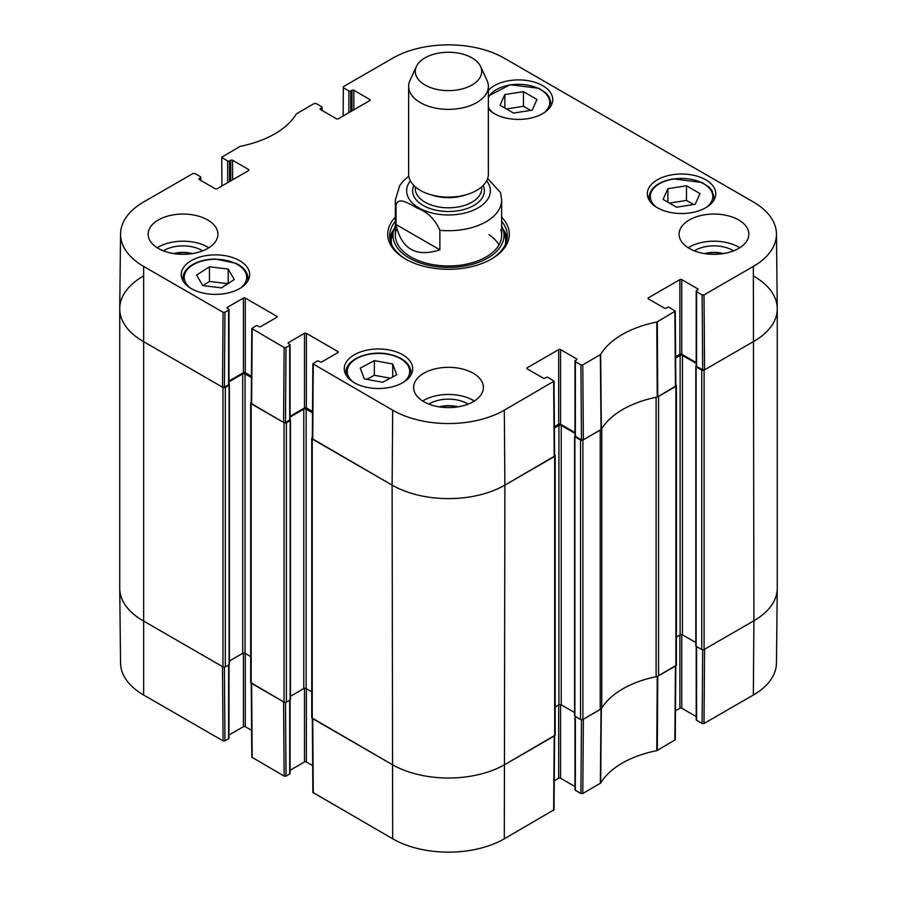 <?xml version="1.0" encoding="UTF-8"?>
<svg xmlns="http://www.w3.org/2000/svg" width="897" height="897" viewBox="0 0 897 897"><rect width="100%" height="100%" fill="white"/><g stroke="black" fill="none" stroke-linecap="round" stroke-linejoin="round"><path stroke-width="1.35" d="M581.469 719.764L580.908 793.497L582.781 793.497L600.665 783.07A90.496 52.25 180 0 1 656.795 750.654L675.262 739.79L675.822 665.832M580.908 793.497L575.358 790.302L575.358 716.512M574.966 716.288L574.966 789.752A1.334 0.762 0 0 0 575.358 790.302M574.966 786.546L560.558 778.226L560.558 704.605M558.685 704.986L558.685 778.226A1.334 0.762 180 0 1 560.558 778.226M558.685 778.226L554.268 780.782M312.324 718.463L312.885 792.421L392.684 838.796A78.936 45.579 0 0 0 504.316 838.796L554.043 809.778L554.604 735.82M312.683 765.601L306.37 761.957L306.37 688.705M304.487 688.335L304.487 761.957A1.334 0.762 180 0 1 306.37 761.957M304.487 761.957L290.079 770.276M289.686 700.232L289.686 774.021A1.334 0.762 0 0 0 290.079 773.483L290.079 700.008M289.686 774.021L286.02 776.14L285.47 702.407M251.25 683.2L251.81 757.158L284.147 776.14L286.02 776.14M251.609 730.337L245.285 726.682L245.285 653.442M243.412 653.072L243.412 726.682A1.334 0.762 180 0 1 245.285 726.682M243.412 726.682L229.004 735.002M228.612 664.969L228.612 738.758A1.334 0.762 0 0 0 229.004 738.22L229.004 664.744M228.612 738.758L224.945 740.877L224.385 667.144M223.061 740.877L222.501 666.606L143.094 620.758A79.732 46.039 180 0 1 119.738 588.488L120.546 663.085A78.936 45.579 0 0 0 143.655 695.029L223.061 740.877L224.945 740.877M753.345 695.029A78.936 45.579 0 0 0 776.454 663.085L777.262 588.488A79.732 46.039 180 0 1 753.906 620.758L704.571 649.237L704.01 723.509L753.345 695.029L753.906 620.758A79.732 46.039 0 0 0 777.262 588.208L777.262 308.792A79.732 46.039 180 0 1 753.906 341.342A79.732 46.039 0 0 0 777.262 308.512L776.454 233.915A78.936 45.579 180 0 1 753.345 266.42L704.01 294.911L702.127 294.911L702.687 369.833L704.571 369.833L753.906 341.342L704.1 370.102A1.659 0.964 180 0 1 701.746 370.102L696.117 366.851A0.998 0.572 180 0 1 696.117 366.032L696.24 365.965M702.687 649.787L702.127 723.509L704.01 723.509M702.127 723.509L696.577 720.313L696.577 646.524M696.195 646.3L696.195 719.764A1.334 0.762 0 0 0 696.577 720.313M696.195 716.557L681.776 708.238L681.776 634.616M679.904 634.998L679.904 708.238A1.334 0.762 180 0 1 681.776 708.238M679.904 708.238L675.486 710.794M675.822 665.518L657.232 676.461A89.7 51.791 0 0 0 656.57 676.596M284.147 776.14L283.587 701.869L251.238 682.875M554.604 735.506L504.888 764.524A79.732 46.039 180 0 1 392.112 764.524L312.324 718.149M601.595 708.327A89.7 51.791 0 0 0 601.36 708.708L583.353 719.226L582.781 793.497M513.566 113.078L500.033 105.263L504.865 94.566L523.444 91.651L536.978 99.466L532.156 110.163L513.566 113.078M488.372 90.294A34.221 19.756 180 0 1 526.864 80.495A34.221 19.756 180 0 1 552.731 99.645A34.221 19.756 180 0 1 531.607 117.899A34.221 19.756 180 0 1 494.314 113.616A34.221 19.756 180 0 1 488.372 109.008M221.447 287.859L202.722 285.582L196.645 275.099L209.45 266.801L228.186 269.078L234.263 279.561L221.447 287.859M657.344 207.745A34.221 19.756 180 0 1 647.331 193.774A34.221 19.756 180 0 1 681.552 174.018A34.221 19.756 180 0 1 715.772 193.774A34.221 19.756 180 0 1 694.637 212.028A34.221 19.756 180 0 1 657.344 207.745M191.252 288.587A34.221 19.756 180 0 1 181.228 274.617A34.221 19.756 180 0 1 215.448 254.86A34.221 19.756 180 0 1 249.669 274.617A34.221 19.756 180 0 1 228.544 292.87A34.221 19.756 180 0 1 191.252 288.587M221.907 185.982L221.738 157.21L240.205 146.346A90.496 52.25 0 0 0 296.335 113.93L314.219 103.503L316.092 103.503L321.642 106.698A1.334 0.762 180 0 1 322.034 107.248A1.334 0.762 180 0 1 321.642 107.786L321.642 110.23M222.131 157.749L227.67 160.955L227.67 182.652M229.554 181.575L229.554 160.955A1.334 0.762 180 0 1 227.67 160.955M229.554 160.955L230.72 160.271L230.72 180.891M232.603 179.804L232.603 160.271A1.334 0.762 0 0 0 230.72 160.271M232.603 160.271L248.581 169.499L248.581 170.587A1.334 0.762 0 0 0 248.962 170.038A1.334 0.762 0 0 0 248.581 169.499M248.581 170.587L217.096 188.762A1.334 0.762 0 0 1 215.224 188.762L199.246 179.535L199.246 178.447A1.334 0.762 0 0 0 198.854 178.996A1.334 0.762 0 0 0 199.246 179.535M199.246 178.447L200.423 177.774L200.423 180.219M224.945 312.268L228.612 310.149L228.612 384.746L224.385 387.19L224.945 312.268L223.061 312.268L143.655 266.42A78.936 45.579 180 0 1 120.546 233.915A78.936 45.579 180 0 1 143.655 201.971L192.99 173.491L194.873 173.491L200.423 176.687A1.334 0.762 180 0 1 200.805 177.236A1.334 0.762 180 0 1 200.423 177.774M227.434 308.389L227.434 307.301A1.334 0.762 0 0 0 227.042 307.85A1.334 0.762 0 0 0 227.434 308.389L228.612 309.061A1.334 0.762 180 0 1 229.004 309.611A1.334 0.762 180 0 1 228.612 310.149M227.434 307.301L243.412 298.084L243.412 372.681A1.334 0.762 180 0 1 245.285 372.681L245.285 298.084A1.334 0.762 0 0 0 243.412 298.084M245.285 298.084L276.769 316.26L276.769 317.336A1.334 0.762 0 0 0 277.162 316.798A1.334 0.762 0 0 0 276.769 316.26M276.769 317.336L260.792 326.564A1.334 0.762 0 0 1 258.919 326.564L257.742 325.88A1.334 0.762 180 0 0 255.858 325.88L251.81 328.537L251.238 403.459L283.587 422.453L285.459 422.453L286.02 347.531L284.147 347.531L251.81 328.537M286.02 347.531L289.686 345.412L289.686 420.02A1.334 0.762 0 0 0 290.079 419.471L290.079 344.874A1.334 0.762 180 0 1 289.686 345.412M288.52 343.652L288.52 342.564A1.334 0.762 0 0 0 288.128 343.114A1.334 0.762 0 0 0 288.52 343.652L289.686 344.336A1.334 0.762 180 0 1 290.079 344.874M288.52 342.564L304.487 333.348L304.487 407.944A1.334 0.762 180 0 1 306.37 407.944L306.37 333.348A1.334 0.762 0 0 0 304.487 333.348M306.37 333.348L337.855 351.523L337.855 352.599A1.334 0.762 0 0 0 338.236 352.061A1.334 0.762 0 0 0 337.855 351.523M337.855 352.599L321.877 361.827A1.334 0.762 0 0 1 319.994 361.827L318.816 361.155A1.334 0.762 180 0 0 316.944 361.155L312.885 363.801L312.324 438.723L392.112 485.12A79.732 46.039 0 0 0 504.888 485.12L554.604 456.091L554.043 381.158L504.316 410.198A78.936 45.579 180 0 1 392.684 410.198L312.885 363.801M527.201 368.88L527.201 367.792A1.334 0.762 0 0 0 526.808 368.342A1.334 0.762 0 0 0 527.201 368.88L543.178 378.108A1.334 0.762 0 0 0 545.051 378.108L546.228 377.424A1.334 0.762 180 0 1 548.112 377.424L554.043 381.169M527.201 367.792L558.685 349.617L558.685 424.225A1.334 0.762 180 0 1 560.558 424.225L560.558 349.617A1.334 0.762 0 0 0 558.685 349.617M560.558 349.617L576.536 358.845L576.536 359.932A1.334 0.762 0 0 0 576.928 359.383A1.334 0.762 0 0 0 576.536 358.845M576.536 359.932L575.358 360.605A1.334 0.762 180 0 0 574.966 361.155A1.334 0.762 180 0 0 575.358 361.693L580.908 364.888L581.469 439.822L583.353 439.822L601.36 429.304A89.7 51.791 180 0 1 657.232 397.046L675.822 386.102L675.262 311.181L656.795 322.045A90.496 52.25 0 0 0 600.665 354.461L582.781 364.888L580.908 364.888M648.419 298.892L648.419 297.804A1.334 0.762 0 0 0 648.038 298.353A1.334 0.762 0 0 0 648.419 298.892L664.397 308.12A1.334 0.762 0 0 0 666.28 308.12L667.446 307.436A1.334 0.762 180 0 1 669.33 307.436L675.262 311.181M648.419 297.804L679.904 279.629L679.904 354.237A1.334 0.762 180 0 1 681.776 354.237L681.776 279.629A1.334 0.762 0 0 0 679.904 279.629M681.776 279.629L697.754 288.856L697.754 289.944A1.334 0.762 0 0 0 698.146 289.395A1.334 0.762 0 0 0 697.754 288.856M697.754 289.944L696.577 290.617A1.334 0.762 180 0 0 696.195 291.166A1.334 0.762 180 0 0 696.577 291.704L702.127 294.911M343.136 115.993L343.349 86.684L392.684 58.204A78.936 45.579 180 0 1 504.316 58.204L753.345 201.971A78.936 45.579 180 0 1 776.454 233.915M343.349 87.771L348.888 90.967L348.888 112.674M350.772 111.587L350.772 90.967A1.334 0.762 180 0 1 348.888 90.967M350.772 90.967L351.949 90.294L351.949 110.903M353.822 109.815L353.822 90.294A1.334 0.762 0 0 0 351.949 90.294M353.822 90.294L369.799 99.511L369.799 100.599A1.334 0.762 0 0 0 370.192 100.06A1.334 0.762 0 0 0 369.799 99.511M369.799 100.599L338.315 118.774A1.334 0.762 0 0 1 336.442 118.774L320.464 109.546L320.464 108.47A1.334 0.762 0 0 0 320.072 109.008A1.334 0.762 0 0 0 320.464 109.546M320.464 108.47L321.642 107.786M395.342 217.164A60.794 35.106 0 0 0 405.511 259.02A60.794 35.106 0 0 0 491.489 259.02A60.794 35.106 0 0 0 501.658 217.164M158.365 248.435A34.882 20.138 180 0 1 148.151 234.195A34.882 20.138 180 0 1 183.033 214.058A34.882 20.138 180 0 1 217.915 234.195A34.882 20.138 180 0 1 196.387 252.808A34.882 20.138 180 0 1 158.365 248.435M423.833 401.699A34.882 20.138 180 0 1 413.618 387.459A34.882 20.138 180 0 1 448.5 367.322A34.882 20.138 180 0 1 483.382 387.459A34.882 20.138 180 0 1 461.854 406.072A34.882 20.138 180 0 1 423.833 401.699M689.3 248.435A34.882 20.138 180 0 1 679.085 234.195A34.882 20.138 180 0 1 713.967 214.058A34.882 20.138 180 0 1 748.849 234.195A34.882 20.138 180 0 1 727.321 252.808A34.882 20.138 180 0 1 689.3 248.435M354.293 382.716A34.221 19.756 180 0 1 344.269 368.745A34.221 19.756 180 0 1 378.489 348.989A34.221 19.756 180 0 1 412.71 368.745A34.221 19.756 180 0 1 391.585 386.999A34.221 19.756 180 0 1 354.293 382.716M705.199 253.694A22.089 12.749 180 0 1 722.735 253.694M174.265 253.694A22.089 12.749 180 0 1 191.801 253.694M439.732 406.958A22.089 12.749 180 0 1 457.268 406.958M530.564 110.409L523.444 106.294L506.446 108.963M523.444 91.651L523.444 106.294M504.865 94.566L504.865 108.044M228.186 269.078L228.186 283.497M227.883 283.687L209.45 281.445L203.014 285.616M209.45 266.801L209.45 281.445M676.607 207.207L663.074 199.392L667.895 188.695L686.485 185.78L700.019 193.595L695.197 204.292L676.607 207.207M693.605 204.538L686.485 200.423L669.487 203.092M686.485 185.78L686.485 200.423M667.895 188.695L667.895 202.173M364.272 378.904L360.258 368.106L374.363 360.628L392.707 364.003L396.732 374.811L382.627 382.279L364.272 378.904M392.707 364.003L392.707 376.942M390.307 378.209L374.363 375.282L366.671 379.353M374.363 360.628L374.363 375.282M394.187 228.769A58.81 33.951 0 0 0 389.926 238.804M507.074 238.804A58.81 33.951 0 0 0 502.813 228.769M395.342 226.167A55.502 32.045 0 0 0 393.861 229.733A55.502 32.045 0 0 0 422.801 263.785A55.502 32.045 0 0 0 487.744 258.044A55.502 32.045 0 0 0 503.139 229.733A55.502 32.045 0 0 0 501.658 226.167M396.171 229.867A53.158 30.689 0 0 0 423.889 262.485A53.158 30.689 0 0 0 486.084 256.979A53.158 30.689 0 0 0 500.829 229.867M498.967 244.926A53.158 30.689 0 0 0 488.988 234.689M702.687 369.833L696.577 366.301L696.577 291.704M696.195 291.166L696.195 365.763A1.334 0.762 0 0 0 696.577 366.301M696.195 362.556L681.776 354.237M679.904 354.237L675.609 356.714M581.469 439.822L575.358 436.29L575.358 361.693M574.966 361.155L574.966 435.751A1.334 0.762 0 0 0 575.358 436.29M574.966 432.545L560.558 424.225M558.685 424.225L554.38 426.703M312.526 411.499L306.37 407.944M304.487 407.944L290.079 416.264M289.686 420.02L285.459 422.453M251.452 376.235L245.285 372.681M243.412 372.681L229.004 381.001M228.612 384.746A1.334 0.762 0 0 0 229.004 384.208L229.004 309.611M120.546 233.915L119.738 308.512A79.732 46.039 0 0 0 143.094 341.342L222.501 387.19L224.385 387.19M733.6 250.846A26.731 15.44 0 0 0 732.871 250.409A26.731 15.44 0 0 0 694.334 250.846M704.549 253.593A22.089 12.749 180 0 1 723.386 253.593M739.756 247.763A34.882 20.138 0 0 0 688.178 247.763M202.666 250.846A26.731 15.44 0 0 0 201.937 250.409A26.731 15.44 0 0 0 163.4 250.846M173.614 253.593A22.089 12.749 180 0 1 192.451 253.593M208.822 247.763A34.882 20.138 0 0 0 157.244 247.763M468.133 404.11A26.731 15.44 0 0 0 467.404 403.672A26.731 15.44 0 0 0 428.867 404.11M439.082 406.857A22.089 12.749 180 0 1 457.918 406.857M474.289 401.026A34.882 20.138 0 0 0 422.711 401.026M501.658 221.301A58.81 33.951 180 0 1 507.31 235.821A58.81 33.951 180 0 1 490.771 259.424M406.229 259.424A58.81 33.951 180 0 1 389.69 235.821A58.81 33.951 180 0 1 395.342 221.301M439.878 249.826C415.95 257.529 401.34 249.097 396.048 224.53L396.048 204.998C398.38 195.793 410.546 204.673 417.957 208.485C427.802 212.185 435.112 219.451 439.878 230.305L439.878 249.826L396.048 224.53M439.878 230.305A53.158 30.689 180 0 0 501.658 200.02L500.571 192.653L487.643 178.458M471.99 57.868A33.223 19.185 180 0 1 480.601 66.501A33.223 19.185 180 0 1 448.5 90.619A33.223 19.185 180 0 1 416.399 66.501A33.223 19.185 180 0 1 439.878 52.912A33.223 19.185 180 0 1 471.99 57.868M480.601 66.501L487.026 80.416A39.872 23.019 180 0 1 488.372 86.336A39.872 23.019 180 0 1 448.5 109.356A39.872 23.019 180 0 1 408.628 86.336A39.872 23.019 180 0 1 409.974 80.416L416.399 66.501M488.372 86.336L488.372 174.096A39.872 23.019 180 0 1 448.5 197.116A39.872 23.019 180 0 1 408.628 174.096L408.628 86.336M753.906 276.242A79.732 46.039 180 0 1 777.262 308.792M695.825 366.436L695.825 645.851A0.998 0.572 0 0 0 696.117 646.255L701.746 649.506A1.659 0.964 0 0 0 704.1 649.506L753.906 620.758L753.345 266.42M696.195 363.363L682.482 355.459A1.659 0.964 0 0 0 680.139 355.459L675.62 358.06M676.394 637.027L680.139 634.863A1.659 0.964 180 0 1 682.482 634.863L695.825 642.555M675.822 384.97L675.912 385.026A1.659 0.964 180 0 1 676.394 385.699A1.659 0.964 180 0 1 675.912 386.383L658.566 396.396L658.566 675.8L675.912 665.787A1.659 0.964 0 0 0 676.394 665.103L676.394 385.699M656.57 397.18A6.649 3.835 180 0 1 656.099 397.293A89.7 51.791 0 0 0 601.775 428.654A6.649 3.835 180 0 1 601.595 428.923M600.216 709.482L600.216 430.078L582.882 440.091A1.659 0.964 180 0 1 580.527 440.091L574.887 436.839A0.998 0.572 180 0 1 574.596 436.424L574.596 715.84A0.998 0.572 0 0 0 574.887 716.243L580.527 719.495A1.659 0.964 0 0 0 582.882 719.495L600.216 709.482A6.649 3.835 0 0 0 601.775 708.058A89.7 51.791 180 0 1 656.099 676.697A6.649 3.835 0 0 0 658.566 675.8M574.966 433.352L561.264 425.436A1.659 0.964 0 0 0 558.921 425.436L554.391 428.048M555.176 707.004L558.921 704.851A1.659 0.964 180 0 1 561.264 704.851L574.596 712.543M554.593 454.958L554.682 455.003A1.659 0.964 180 0 1 555.176 455.687A1.659 0.964 180 0 1 554.682 456.36L504.888 485.12A79.732 46.039 180 0 1 392.112 485.12L312.246 439.003A1.659 0.964 180 0 1 311.752 438.33A1.659 0.964 180 0 1 312.246 437.646L312.335 437.601M311.752 438.33L311.752 717.735A1.659 0.964 0 0 0 312.246 718.407L392.112 764.524A79.732 46.039 0 0 0 504.888 764.524L554.682 735.775A1.659 0.964 0 0 0 555.176 735.092L555.176 455.687M312.515 412.844L306.135 409.167A1.659 0.964 0 0 0 303.78 409.167L290.079 417.083M290.449 696.274L303.78 688.571A1.659 0.964 180 0 1 306.135 688.571L311.752 691.822M290.034 419.673L290.157 419.74A0.998 0.572 180 0 1 290.157 420.558L286.401 422.722A1.659 0.964 180 0 1 284.046 422.722L251.16 403.74A1.659 0.964 180 0 1 250.678 403.056A1.659 0.964 180 0 1 251.16 402.383L251.25 402.327M250.678 403.056L250.678 682.471A1.659 0.964 0 0 0 251.16 683.144L284.046 702.138A1.659 0.964 0 0 0 286.401 702.138L290.157 699.963A0.998 0.572 0 0 0 290.449 699.559L290.449 420.155M251.44 377.581L245.049 373.903A1.659 0.964 0 0 0 242.706 373.903L229.004 381.808M229.374 661.011L242.706 653.308A1.659 0.964 180 0 1 245.049 653.308L250.678 656.559M228.948 384.409L229.083 384.477A0.998 0.572 180 0 1 229.083 385.295L225.315 387.459A1.659 0.964 180 0 1 222.972 387.459L143.094 341.342A79.732 46.039 180 0 1 119.738 308.792A79.732 46.039 180 0 1 143.094 276.242M119.738 308.792L119.738 588.208A79.732 46.039 0 0 0 143.094 620.758L222.972 666.875A1.659 0.964 0 0 0 225.315 666.875L229.083 664.699A0.998 0.572 0 0 0 229.374 664.296L229.374 384.891M657.232 676.461L656.795 750.654M657.31 750.475L657.736 676.271M600.665 783.07L601.36 708.708M601.046 709.011L600.351 783.361M675.441 666.056L674.869 740.328M554.211 736.045L553.651 810.316M313.277 792.959L312.717 718.688M392.684 410.198L392.112 485.12L392.684 838.796M143.655 266.42L143.655 695.029M252.192 757.696L251.631 683.424M504.316 410.198L504.888 485.12L504.316 838.796M488.372 97.638A31.227 18.03 180 0 1 510.326 84.957A31.227 18.03 180 0 1 544.255 92.156A31.227 18.03 180 0 1 543.683 113.033M493.328 113.033A31.227 18.03 180 0 1 488.372 107.079M190.276 287.993A31.227 18.03 180 0 1 192.137 265.333A31.227 18.03 180 0 1 235.104 263.314A31.227 18.03 180 0 1 240.631 287.993M247.606 281.378A32.561 18.803 0 0 0 248.009 278.418C247.785 272.217 243.737 267.183 235.855 263.281L215.628 259.054C206.052 259.121 197.979 261.206 191.409 265.299C185.847 268.999 182.999 273.372 182.898 278.418A32.561 18.803 0 0 0 183.302 281.378M550.657 106.418A32.561 18.803 0 0 0 551.072 103.447L549.099 96.764L546.071 93.086L538.918 88.321L510.113 84.733L488.372 96.069M656.369 207.162A31.227 18.03 180 0 1 673.355 179.086A31.227 18.03 180 0 1 707.296 186.284A31.227 18.03 180 0 1 706.724 207.162M713.698 200.547A32.561 18.803 0 0 0 714.102 197.575L712.14 190.893L709.112 187.215L701.947 182.45L673.154 178.862C658.006 181.788 649.955 188.022 648.991 197.575A32.561 18.803 0 0 0 649.394 200.547M353.317 382.122A31.227 18.03 180 0 1 353.126 360.93A31.227 18.03 180 0 1 387.975 354.281A31.227 18.03 180 0 1 403.672 382.122M410.647 375.507A32.561 18.803 0 0 0 411.05 372.547C410.198 363.352 402.585 357.185 388.21 354.057C368.23 349.92 345.143 359.82 345.928 372.547A32.561 18.803 0 0 0 346.343 375.507M506.906 239.768A58.507 33.783 0 0 0 503.116 229.666M393.884 229.666A58.507 33.783 0 0 0 390.094 239.768M505.392 244.41A57.206 33.032 0 0 0 504.809 235.137L503.139 229.733M393.861 229.733L392.191 235.137A57.206 33.032 0 0 0 391.608 244.41M657.736 396.866L657.31 321.866M656.795 322.045L657.232 397.046M674.869 311.73L675.441 386.652M601.36 429.304L600.665 354.461M600.351 354.752L601.046 429.596M583.353 439.822L582.781 364.888M223.061 312.268L222.501 387.19M251.631 404.009L252.192 329.087M312.717 439.272L313.277 364.35M284.147 347.531L283.587 422.453M553.651 381.707L554.211 456.64M704.571 369.833L704.01 294.911M396.048 204.998A53.158 30.689 180 0 1 395.342 200.02L395.342 235.283M486.634 180.824A41.856 24.174 180 0 1 448.5 214.966A41.856 24.174 180 0 1 410.366 180.824M466.115 194.75A33.223 19.185 180 0 1 430.885 194.75M481.723 186.823L481.723 188.628A33.223 19.185 180 0 1 448.5 207.801A33.223 19.185 180 0 1 415.277 188.628L415.277 186.823M483.169 185.455A35.88 20.721 180 0 1 448.5 211.513A35.88 20.721 180 0 1 413.831 185.455M704.1 649.506L704.1 370.102M701.746 649.506L701.746 370.102M696.117 646.255L696.117 366.851M682.482 634.863L682.482 355.459M680.139 634.863L680.139 355.459M675.912 665.787L675.912 386.383M656.099 676.697L656.099 397.293M601.775 708.058L601.775 428.654M582.882 719.495L582.882 440.091M580.527 719.495L580.527 440.091M574.887 716.243L574.887 436.839M561.264 704.851L561.264 425.436M558.921 704.851L558.921 425.436M554.682 735.775L554.682 456.36M312.246 718.407L312.246 439.003M306.135 688.571L306.135 409.167M303.78 688.571L303.78 409.167M290.157 699.963L290.157 420.558M286.401 702.138L286.401 422.722M284.046 702.138L284.046 422.722M251.16 683.144L251.16 403.74M245.049 653.308L245.049 373.903M242.706 653.308L242.706 373.903M229.083 664.699L229.083 385.295M225.315 666.875L225.315 387.459M222.972 666.875L222.972 387.459M182.898 278.418L182.898 280.694M248.009 278.418L248.009 280.694M551.072 103.447L551.072 105.734M648.991 197.575L648.991 199.863M714.102 197.575L714.102 199.863M345.928 372.547L345.928 374.823M411.05 372.547L411.05 374.823M322.034 110.454L322.034 107.248M200.805 180.443L200.805 177.236M501.658 200.02L501.658 235.283M408.774 176.07L403.089 181.172L399.726 185.544L395.342 200.02"/></g></svg>
